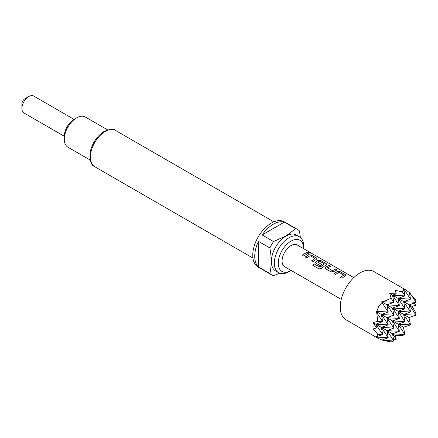 <?xml version="1.0" encoding="UTF-8"?>
<svg xmlns="http://www.w3.org/2000/svg" width="438" height="438" viewBox="0 0 438 438"><rect width="100%" height="100%" fill="white"/><g stroke="black" fill="none" stroke-linecap="round" stroke-linejoin="round"><path stroke-width="0.66" d="M310.005 252.699C310.651 253.301 310.109 253.295 308.368 252.688L308.013 252.222L310.394 253.082M308.007 252.293L310.334 253.131M21.9 108.476L21.9 103.926A4.183 2.414 -60 0 1 22.765 101.014A4.183 2.414 -60 0 1 24.856 98.807L28.799 96.53A9.756 5.634 120 0 0 23.92 101.682A9.756 5.634 120 0 0 21.9 108.476A9.756 5.634 120 0 0 23.92 112.944L64.282 136.245M74.038 119.35L33.677 96.048A9.756 5.634 120 0 0 28.799 96.53M406.486 290.361L403.414 289.239L403.858 289.677L404.947 295.913L398.12 298.409L399.374 305.571L392.547 295.19L403.699 301.629L404.947 308.79L398.12 298.409L410.526 299.132L409.377 292.579L406.486 290.361L373.888 271.544A27.879 16.096 120 0 0 346.015 287.64A27.879 16.096 120 0 0 346.015 319.828L378.607 338.645L381.974 340.041L388.221 337.758L381.394 327.378L393.8 328.1L386.973 330.597L388.221 337.758L376.866 337.096L378.607 338.645M403.858 289.677L402.281 291.85L395.333 290.361L396.204 293.854L389.76 293.58L391.129 298.289L382.998 301.722L381.679 301.787L381.974 302.505L378.607 306.458L376.866 311.347L376.1 311.445L381.394 314.5L393.8 315.229L386.973 317.72L399.374 318.448L392.547 320.939L393.8 328.1L386.973 317.72L392.547 320.939L404.947 321.662L398.12 324.158L399.374 331.32L392.547 333.816L393.8 340.978L391.129 341.952L382.998 340.348L393.8 340.978L386.973 330.597L399.374 331.32L392.547 320.939L398.12 324.158L410.526 324.881L403.414 327.219L398.12 324.158L404.947 334.539L402.281 335.513L395.333 335.426L396.204 339.373L392.547 333.816L395.333 335.426M404.274 289.627L410.526 299.132L403.699 301.629L416.1 302.351L415.607 299.548L408.988 292.458M381.679 301.787L386.973 304.848L399.374 305.571L392.547 308.067L393.8 315.229L386.973 304.848L392.547 308.067L404.947 308.79L398.12 311.287L399.374 318.448L392.547 308.067L403.699 314.506L416.1 315.229L415.607 312.425L412.059 306.458L415.914 305.237L414.359 302.986M408.988 317.561L403.699 314.506L404.947 321.662L398.12 311.287L410.526 312.009L403.699 314.506L410.526 324.881L408.988 317.561L416.1 315.229L409.273 304.848L410.526 312.009L403.699 301.629L412.059 306.458M290.963 241.174A17.98 10.381 120 0 0 278.245 263.194A17.98 10.381 120 0 0 290.963 270.536L288.992 271.675A20.767 11.99 -60 0 1 278.606 272.699A20.767 11.99 -60 0 1 275.425 256.06A20.767 11.99 -60 0 1 288.992 237.757A20.767 11.99 -60 0 1 299.373 236.728A20.767 11.99 -60 0 1 303.676 246.238L303.676 248.516A17.98 10.381 120 0 0 290.963 241.174M278.606 272.699L275.65 270.996A20.767 11.99 -60 0 1 272.469 254.352A20.767 11.99 -60 0 1 286.036 236.049A20.767 11.99 -60 0 1 296.416 235.025L299.373 236.728M273.564 241.541L285.998 235.918L295.738 228.74L284.311 222.137A26.132 15.089 120 0 0 273.219 224.272A26.132 15.089 120 0 0 262.132 234.943L273.564 241.541A26.132 15.089 -60 0 0 269.868 247.941L258.436 241.343A26.132 15.089 120 0 0 258.436 266.95L269.868 273.547C271.631 266.074 271.631 257.539 269.868 247.941M279.712 273.213L273.564 275.683A26.132 15.089 -60 0 1 271.587 274.845A26.132 15.089 -60 0 1 269.868 273.547M271.587 274.845L258.185 267.109A26.132 15.089 -60 0 1 254.177 246.167A26.132 15.089 -60 0 1 271.248 223.134A26.132 15.089 -60 0 1 284.317 221.842L297.72 229.578A26.132 15.089 -60 0 1 299.433 230.875L300.369 237.429M64.282 139.207L64.282 136.36A13.939 8.048 -60 0 1 74.137 119.289L76.601 117.866A17.421 10.058 120 0 0 64.282 139.207A17.421 10.058 120 0 0 67.89 147.179L90.19 160.056M337.495 271.346L340.227 271.675L345.407 274.659L345.987 275.376L341.99 278.218L340.512 277.363L343.753 275.059L338.974 272.305L335.541 274.495L334.063 273.64L337.495 271.346L340.227 271.675M340.54 277.457L343.753 275.059M325.834 268.888L325.27 268.105L325.817 266.994L329.239 265.329L330.717 266.184L327.493 267.837L332.272 270.596L335.694 269.052L337.172 269.907L333.751 271.576L331.008 271.878L325.834 268.888M327.493 267.711L332.272 270.596M319.975 267.169L324.372 263.873L319.592 261.114L317.72 262.192L321.925 264.618L320.463 265.789L316.225 263.342L315.661 262.554L316.209 261.448L318.278 260.254L321.01 260.577L326.184 263.566L326.77 264.278L321.623 268.27L319.017 268.937L312.809 265.351L314.123 263.791L320.162 267.125M320.2 267.213L324.372 263.873M317.72 262.066L321.935 264.727M308.67 254.708L311.402 255.031L316.575 258.015L317.161 258.732L313.17 261.579L311.692 260.725L314.927 258.42L310.148 255.661L306.715 257.851L305.237 257.002L308.67 254.708L311.402 255.031M311.719 260.818L314.927 258.42M306.868 252.414L308.352 253.263L303.561 256.038L302.089 255.184L306.868 252.414L308.325 253.388M353.778 277.637L297.232 244.99A12.543 7.243 120 0 0 284.689 252.233A12.543 7.243 120 0 0 284.689 266.72L341.229 299.362M107.617 129.883L85.311 117.006A17.421 10.058 120 0 0 76.601 117.866L74.137 119.289M295.738 228.74A26.132 15.089 -60 0 1 297.72 229.578M288.992 271.675L290.963 270.536A17.98 10.381 120 0 0 291.128 270.438M284.311 222.137L262.132 234.943M258.436 241.343L258.436 266.95M415.914 305.237L409.273 304.848L416.1 302.351L410.154 293.312M389.76 293.58L392.547 295.19L404.947 295.913L402.281 291.85M396.204 293.854L392.547 295.19L393.8 302.351L391.129 298.289M376.1 311.445L376.702 312.623L377.797 321.382L373.034 322.549L376.494 327.996L373.034 328.987L377.797 334.254L376.702 336.712L376.1 336.548L376.866 337.096M377.797 334.254L382.648 334.539L376.702 336.712M373.034 322.549L375.82 324.158L388.221 324.881L381.394 327.378L382.648 334.539L375.82 324.158L392.547 333.816L404.947 334.539L403.414 327.219M377.797 321.382L382.648 321.662L375.82 324.158L376.494 327.996M376.866 311.347L388.221 312.009L381.394 314.5L386.973 317.72L388.221 324.881L381.394 314.5L382.648 321.662L376.702 312.623M382.998 301.722L393.8 302.351L386.973 304.848L388.221 312.009L381.974 302.505M393.477 339.149L396.204 339.373M381.679 339.768L382.998 340.348M302.116 255.277L306.841 252.54M305.264 257.095L308.659 254.823M311.374 255.151L316.575 258.015M316.548 258.141L317.139 258.798M312.858 265.417L314.123 263.791M314.161 263.873L320.014 267.251M315.672 262.603L316.22 261.552L318.267 260.375L320.983 260.703L326.184 263.566M326.157 263.687L326.748 264.344M325.281 268.149L325.817 266.994M332.283 270.7L335.694 269.052M335.672 269.178L337.15 270.032M325.828 267.098L329.239 265.329M329.212 265.455L330.69 266.304M334.09 273.734L337.484 271.467M340.2 271.795L345.407 274.659M345.379 274.785L345.965 275.442M105.18 131.526A20.909 12.072 120 0 0 91.52 149.949A20.909 12.072 120 0 0 94.728 166.703C90.918 165.225 89.44 160.193 90.283 151.597C92.511 142.64 97.127 135.917 104.134 131.422C110.349 128.942 114.181 128.635 115.632 130.486A20.909 12.072 120 0 0 105.18 131.526M252.956 258.053L94.728 166.703M273.865 221.842L115.632 130.486"/></g></svg>
